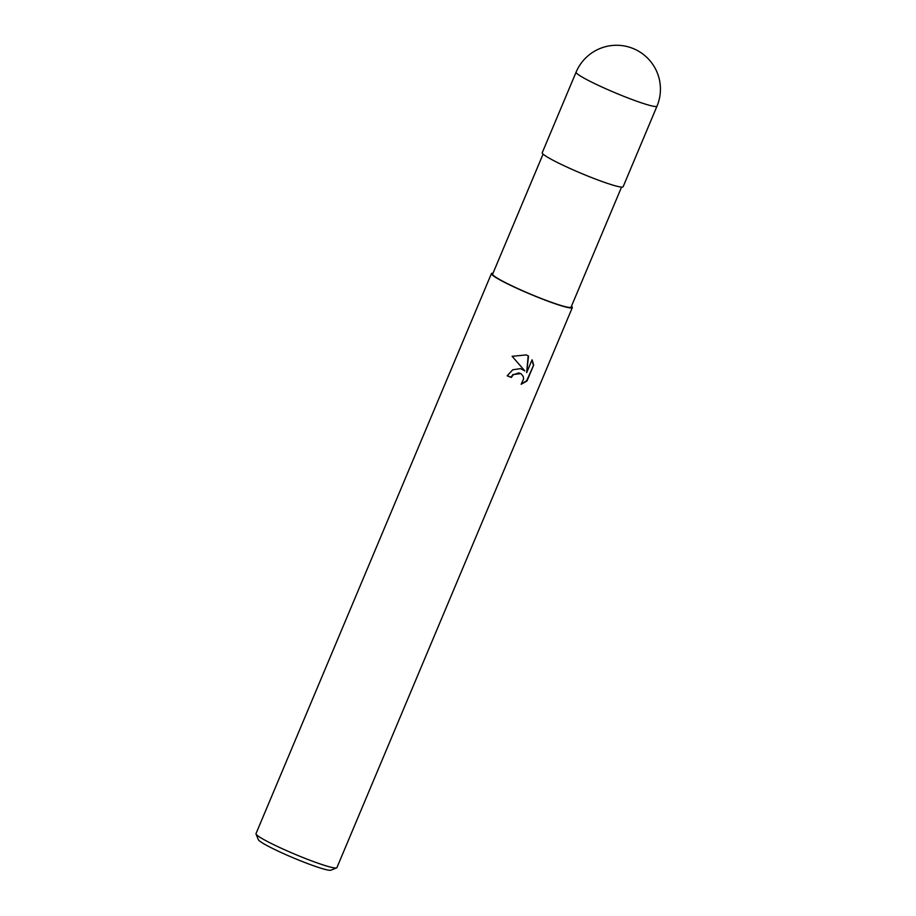 <?xml version="1.0" encoding="UTF-8"?>
<svg xmlns="http://www.w3.org/2000/svg" width="916" height="916" viewBox="0 0 916 916"><rect width="100%" height="100%" fill="white"/><g stroke="black" fill="none" stroke-linecap="round" stroke-linejoin="round"><path stroke-width="1.37" d="M543.073 154.106L492.636 274.113A42.56 3.778 22.8 0 0 548.249 301.146A42.56 3.778 22.8 0 0 571.103 307.1L621.552 187.093M520.528 368.633L524.822 370.888L512.124 356.301L526.299 354.916L528.509 356.049L526.677 372.663L532.093 359.782L533.673 365.095L526.998 380.987L521.158 384.296L523.563 379.006L523.265 376.51L521.135 373.739L518.742 372.904L513.235 374.77L511.346 377.438A43.876 3.904 -157.2 0 1 507.166 375.812L512.754 369.778L520.528 368.633M493.003 273.231A43.876 3.904 22.8 0 0 491.423 273.598L255.999 833.64A43.876 3.904 22.8 0 0 256.022 834.029A43.876 3.904 22.8 0 0 313.341 861.521A43.876 3.904 22.8 0 0 336.607 867.899A43.876 3.904 22.8 0 0 336.905 867.647L572.317 307.604A43.876 3.904 22.8 0 0 571.47 306.219M491.423 273.598A43.876 3.904 22.8 0 0 548.764 301.478A43.876 3.904 22.8 0 0 572.317 307.604M256.022 834.029L258.381 839.72A39.491 3.515 22.8 0 0 309.963 864.452A39.491 3.515 22.8 0 0 330.894 870.2L336.607 867.899M507.201 375.732A43.006 3.824 22.8 0 0 511.014 377.22L512.891 374.552L520.964 373.625M523.334 369.743L524.822 370.888M526.677 372.663L528.177 355.843M521.57 383.827L526.643 380.758L533.673 365.095M533.318 364.866L531.99 360.011M576.107 72.146L542.226 152.732A43.876 3.904 22.8 0 0 599.568 180.601A43.876 3.904 22.8 0 0 623.132 186.738L657.001 106.153A43.876 43.876 0 0 0 631.719 47.975A43.876 43.876 0 0 0 576.107 72.146L576.107 72.146A43.876 3.904 22.8 0 0 633.437 100.027A43.876 3.904 22.8 0 0 657.001 106.153"/></g></svg>
